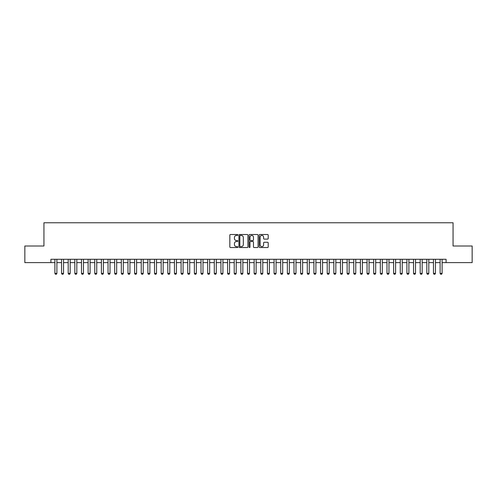 <?xml version="1.0" encoding="UTF-8"?>
<svg xmlns="http://www.w3.org/2000/svg" width="497" height="497" viewBox="0 0 497 497"><rect width="100%" height="100%" fill="white"/><g stroke="black" fill="none" stroke-linecap="round" stroke-linejoin="round"><path stroke-width="0.75" d="M237.877 234.963A0.454 0.454 0 0 0 237.417 234.509L230.49 234.509A0.652 0.652 0 0 0 229.838 235.162L229.838 246.897A0.652 0.652 0 0 0 230.49 247.549L237.417 247.549A0.454 0.454 0 0 0 237.877 247.09A0.454 0.454 0 0 0 237.417 246.636L236.522 246.636A2.087 2.087 0 0 1 234.435 244.549L234.435 243.573A2.087 2.087 0 0 1 236.522 241.486L237.417 241.486A0.454 0.454 0 0 0 237.877 241.026A0.454 0.454 0 0 0 237.417 240.573L236.522 240.573A2.087 2.087 0 0 1 234.435 238.485L234.435 237.51A2.087 2.087 0 0 1 236.522 235.423L237.417 235.423A0.454 0.454 0 0 0 237.877 234.963M267.554 239.107A0.652 0.652 0 0 0 268.206 238.454L268.206 235.162A0.652 0.652 0 0 0 267.554 234.509L259.856 234.509A0.652 0.652 0 0 0 259.21 235.162L259.21 246.897A0.652 0.652 0 0 0 259.856 247.549L267.554 247.549A0.652 0.652 0 0 0 268.206 246.897L268.206 242.921A0.652 0.652 0 0 0 267.554 242.269L264.261 242.269A0.652 0.652 0 0 0 263.609 242.921L263.609 244.891A1.746 1.746 0 0 1 261.863 246.636A1.746 1.746 0 0 1 260.117 244.891L260.117 237.168A1.746 1.746 0 0 1 261.863 235.423A1.746 1.746 0 0 1 263.609 237.168L263.609 238.454A0.652 0.652 0 0 0 264.261 239.107L267.554 239.107M50.918 262.615L24.85 262.615L24.85 246.009L43.941 246.009L43.941 222.762L453.059 222.762L453.059 246.009L472.15 246.009L472.15 262.615L446.082 262.615L446.082 259.291L50.918 259.291L50.918 262.615L54.9 262.615M247.928 235.162A0.652 0.652 0 0 0 247.276 234.509L239.585 234.509A0.652 0.652 0 0 0 238.933 235.162L238.933 246.897A0.652 0.652 0 0 0 239.585 247.549L247.276 247.549A0.652 0.652 0 0 0 247.928 246.897L247.928 235.162M249.724 234.509L257.415 234.509A0.652 0.652 0 0 1 258.067 235.162L258.067 246.897A0.652 0.652 0 0 1 257.415 247.549L254.122 247.549A0.652 0.652 0 0 1 253.47 246.897L253.47 242.138A0.652 0.652 0 0 0 252.818 241.486L250.637 241.486A0.652 0.652 0 0 0 249.985 242.138L249.985 247.09A0.454 0.454 0 0 1 249.525 247.549A0.454 0.454 0 0 1 249.072 247.09L249.072 235.162A0.652 0.652 0 0 1 249.724 234.509M56.894 262.615L61.541 262.615M63.535 262.615L68.188 262.615M70.176 262.615L74.83 262.615M76.818 262.615L81.471 262.615M83.459 262.615L88.112 262.615M90.1 262.615L94.753 262.615M96.741 262.615L101.394 262.615M103.382 262.615L108.035 262.615M110.023 262.615L114.677 262.615M116.671 262.615L121.318 262.615M123.312 262.615L127.959 262.615M129.953 262.615L134.6 262.615M136.594 262.615L141.241 262.615M143.235 262.615L147.882 262.615M149.877 262.615L154.524 262.615M156.518 262.615L161.165 262.615M163.159 262.615L167.806 262.615M169.8 262.615L174.447 262.615M176.441 262.615L181.088 262.615M183.082 262.615L187.729 262.615M189.724 262.615L194.37 262.615M196.365 262.615L201.012 262.615M203.006 262.615L207.653 262.615M209.647 262.615L214.294 262.615M216.288 262.615L220.935 262.615M222.929 262.615L227.583 262.615M229.571 262.615L234.224 262.615M236.212 262.615L240.865 262.615M242.853 262.615L247.506 262.615M249.494 262.615L254.147 262.615M256.135 262.615L260.788 262.615M262.776 262.615L267.429 262.615M269.417 262.615L274.071 262.615M276.065 262.615L280.712 262.615M282.706 262.615L287.353 262.615M289.347 262.615L293.994 262.615M295.988 262.615L300.635 262.615M302.63 262.615L307.276 262.615M309.271 262.615L313.918 262.615M315.912 262.615L320.559 262.615M322.553 262.615L327.2 262.615M329.194 262.615L333.841 262.615M335.835 262.615L340.482 262.615M342.476 262.615L347.123 262.615M349.118 262.615L353.765 262.615M355.759 262.615L360.406 262.615M362.4 262.615L367.047 262.615M369.041 262.615L373.688 262.615M375.682 262.615L380.329 262.615M382.323 262.615L386.977 262.615M388.965 262.615L393.618 262.615M395.606 262.615L400.259 262.615M402.247 262.615L406.9 262.615M408.888 262.615L413.541 262.615M415.529 262.615L420.182 262.615M422.17 262.615L426.824 262.615M428.812 262.615L433.465 262.615M435.459 262.615L440.106 262.615M442.1 262.615L446.082 262.615M240.299 235.423A0.454 0.454 0 0 0 239.846 235.876L239.846 246.177A0.454 0.454 0 0 0 240.299 246.636L241.25 246.636A2.087 2.087 0 0 0 243.331 244.549L243.331 237.51A2.087 2.087 0 0 0 241.25 235.423L240.299 235.423M253.47 237.199A1.746 1.746 0 0 0 251.724 235.454A1.746 1.746 0 0 0 249.985 237.199L249.985 239.921A0.652 0.652 0 0 0 250.637 240.573L252.818 240.573A0.652 0.652 0 0 0 253.47 239.921L253.47 237.199M56.894 259.291L56.894 273.375L56.397 274.238L55.403 274.238L54.9 273.375L54.9 259.291M54.9 273.375L56.894 273.375M63.535 259.291L63.535 273.375L63.038 274.238L62.044 274.238L61.541 273.375L61.541 259.291M61.541 273.375L63.535 273.375M70.176 259.291L70.176 273.375L69.679 274.238L68.685 274.238L68.188 273.375L68.188 259.291M68.188 273.375L70.176 273.375M76.818 259.291L76.818 273.375L76.321 274.238L75.327 274.238L74.83 273.375L74.83 259.291M74.83 273.375L76.818 273.375M83.459 259.291L83.459 273.375L82.962 274.238L81.968 274.238L81.471 273.375L81.471 259.291M81.471 273.375L83.459 273.375M90.1 259.291L90.1 273.375L89.603 274.238L88.609 274.238L88.112 273.375L88.112 259.291M88.112 273.375L90.1 273.375M96.741 259.291L96.741 273.375L96.244 274.238L95.25 274.238L94.753 273.375L94.753 259.291M94.753 273.375L96.741 273.375M103.382 259.291L103.382 273.375L102.885 274.238L101.891 274.238L101.394 273.375L101.394 259.291M101.394 273.375L103.382 273.375M110.023 259.291L110.023 273.375L109.526 274.238L108.532 274.238L108.035 273.375L108.035 259.291M108.035 273.375L110.023 273.375M116.671 259.291L116.671 273.375L116.168 274.238L115.174 274.238L114.677 273.375L114.677 259.291M114.677 273.375L116.671 273.375M123.312 259.291L123.312 273.375L122.809 274.238L121.815 274.238L121.318 273.375L121.318 259.291M121.318 273.375L123.312 273.375M129.953 259.291L129.953 273.375L129.45 274.238L128.456 274.238L127.959 273.375L127.959 259.291M127.959 273.375L129.953 273.375M136.594 259.291L136.594 273.375L136.091 274.238L135.097 274.238L134.6 273.375L134.6 259.291M134.6 273.375L136.594 273.375M143.235 259.291L143.235 273.375L142.738 274.238L141.738 274.238L141.241 273.375L141.241 259.291M141.241 273.375L143.235 273.375M149.877 259.291L149.877 273.375L149.38 274.238L148.379 274.238L147.882 273.375L147.882 259.291M147.882 273.375L149.877 273.375M156.518 259.291L156.518 273.375L156.021 274.238L155.021 274.238L154.524 273.375L154.524 259.291M154.524 273.375L156.518 273.375M163.159 259.291L163.159 273.375L162.662 274.238L161.662 274.238L161.165 273.375L161.165 259.291M161.165 273.375L163.159 273.375M169.8 259.291L169.8 273.375L169.303 274.238L168.303 274.238L167.806 273.375L167.806 259.291M167.806 273.375L169.8 273.375M176.441 259.291L176.441 273.375L175.944 274.238L174.944 274.238L174.447 273.375L174.447 259.291M174.447 273.375L176.441 273.375M183.082 259.291L183.082 273.375L182.585 274.238L181.585 274.238L181.088 273.375L181.088 259.291M181.088 273.375L183.082 273.375M189.724 259.291L189.724 273.375L189.227 274.238L188.226 274.238L187.729 273.375L187.729 259.291M187.729 273.375L189.724 273.375M196.365 259.291L196.365 273.375L195.868 274.238L194.867 274.238L194.37 273.375L194.37 259.291M194.37 273.375L196.365 273.375M203.006 259.291L203.006 273.375L202.509 274.238L201.515 274.238L201.012 273.375L201.012 259.291M201.012 273.375L203.006 273.375M209.647 259.291L209.647 273.375L209.15 274.238L208.156 274.238L207.653 273.375L207.653 259.291M207.653 273.375L209.647 273.375M216.288 259.291L216.288 273.375L215.791 274.238L214.797 274.238L214.294 273.375L214.294 259.291M214.294 273.375L216.288 273.375M222.929 259.291L222.929 273.375L222.432 274.238L221.438 274.238L220.935 273.375L220.935 259.291M220.935 273.375L222.929 273.375M229.571 259.291L229.571 273.375L229.074 274.238L228.08 274.238L227.583 273.375L227.583 259.291M227.583 273.375L229.571 273.375M236.212 259.291L236.212 273.375L235.715 274.238L234.721 274.238L234.224 273.375L234.224 259.291M234.224 273.375L236.212 273.375M242.853 259.291L242.853 273.375L242.356 274.238L241.362 274.238L240.865 273.375L240.865 259.291M240.865 273.375L242.853 273.375M249.494 259.291L249.494 273.375L248.997 274.238L248.003 274.238L247.506 273.375L247.506 259.291M247.506 273.375L249.494 273.375M256.135 259.291L256.135 273.375L255.638 274.238L254.644 274.238L254.147 273.375L254.147 259.291M254.147 273.375L256.135 273.375M262.776 259.291L262.776 273.375L262.279 274.238L261.285 274.238L260.788 273.375L260.788 259.291M260.788 273.375L262.776 273.375M269.417 259.291L269.417 273.375L268.92 274.238L267.926 274.238L267.429 273.375L267.429 259.291M267.429 273.375L269.417 273.375M276.065 259.291L276.065 273.375L275.562 274.238L274.568 274.238L274.071 273.375L274.071 259.291M274.071 273.375L276.065 273.375M282.706 259.291L282.706 273.375L282.203 274.238L281.209 274.238L280.712 273.375L280.712 259.291M280.712 273.375L282.706 273.375M289.347 259.291L289.347 273.375L288.844 274.238L287.85 274.238L287.353 273.375L287.353 259.291M287.353 273.375L289.347 273.375M295.988 259.291L295.988 273.375L295.485 274.238L294.491 274.238L293.994 273.375L293.994 259.291M293.994 273.375L295.988 273.375M302.63 259.291L302.63 273.375L302.133 274.238L301.132 274.238L300.635 273.375L300.635 259.291M300.635 273.375L302.63 273.375M309.271 259.291L309.271 273.375L308.774 274.238L307.773 274.238L307.276 273.375L307.276 259.291M307.276 273.375L309.271 273.375M315.912 259.291L315.912 273.375L315.415 274.238L314.415 274.238L313.918 273.375L313.918 259.291M313.918 273.375L315.912 273.375M322.553 259.291L322.553 273.375L322.056 274.238L321.056 274.238L320.559 273.375L320.559 259.291M320.559 273.375L322.553 273.375M329.194 259.291L329.194 273.375L328.697 274.238L327.697 274.238L327.2 273.375L327.2 259.291M327.2 273.375L329.194 273.375M335.835 259.291L335.835 273.375L335.338 274.238L334.338 274.238L333.841 273.375L333.841 259.291M333.841 273.375L335.835 273.375M342.476 259.291L342.476 273.375L341.979 274.238L340.979 274.238L340.482 273.375L340.482 259.291M340.482 273.375L342.476 273.375M349.118 259.291L349.118 273.375L348.621 274.238L347.62 274.238L347.123 273.375L347.123 259.291M347.123 273.375L349.118 273.375M355.759 259.291L355.759 273.375L355.262 274.238L354.262 274.238L353.765 273.375L353.765 259.291M353.765 273.375L355.759 273.375M362.4 259.291L362.4 273.375L361.903 274.238L360.909 274.238L360.406 273.375L360.406 259.291M360.406 273.375L362.4 273.375M369.041 259.291L369.041 273.375L368.544 274.238L367.55 274.238L367.047 273.375L367.047 259.291M367.047 273.375L369.041 273.375M375.682 259.291L375.682 273.375L375.185 274.238L374.191 274.238L373.688 273.375L373.688 259.291M373.688 273.375L375.682 273.375M382.323 259.291L382.323 273.375L381.826 274.238L380.832 274.238L380.329 273.375L380.329 259.291M380.329 273.375L382.323 273.375M388.965 259.291L388.965 273.375L388.468 274.238L387.474 274.238L386.977 273.375L386.977 259.291M386.977 273.375L388.965 273.375M395.606 259.291L395.606 273.375L395.109 274.238L394.115 274.238L393.618 273.375L393.618 259.291M393.618 273.375L395.606 273.375M402.247 259.291L402.247 273.375L401.75 274.238L400.756 274.238L400.259 273.375L400.259 259.291M400.259 273.375L402.247 273.375M408.888 259.291L408.888 273.375L408.391 274.238L407.397 274.238L406.9 273.375L406.9 259.291M406.9 273.375L408.888 273.375M415.529 259.291L415.529 273.375L415.032 274.238L414.038 274.238L413.541 273.375L413.541 259.291M413.541 273.375L415.529 273.375M422.17 259.291L422.17 273.375L421.673 274.238L420.679 274.238L420.182 273.375L420.182 259.291M420.182 273.375L422.17 273.375M428.812 259.291L428.812 273.375L428.315 274.238L427.321 274.238L426.824 273.375L426.824 259.291M426.824 273.375L428.812 273.375M435.459 259.291L435.459 273.375L434.956 274.238L433.962 274.238L433.465 273.375L433.465 259.291M433.465 273.375L435.459 273.375M442.1 259.291L442.1 273.375L441.597 274.238L440.603 274.238L440.106 273.375L440.106 259.291M440.106 273.375L442.1 273.375"/></g></svg>
